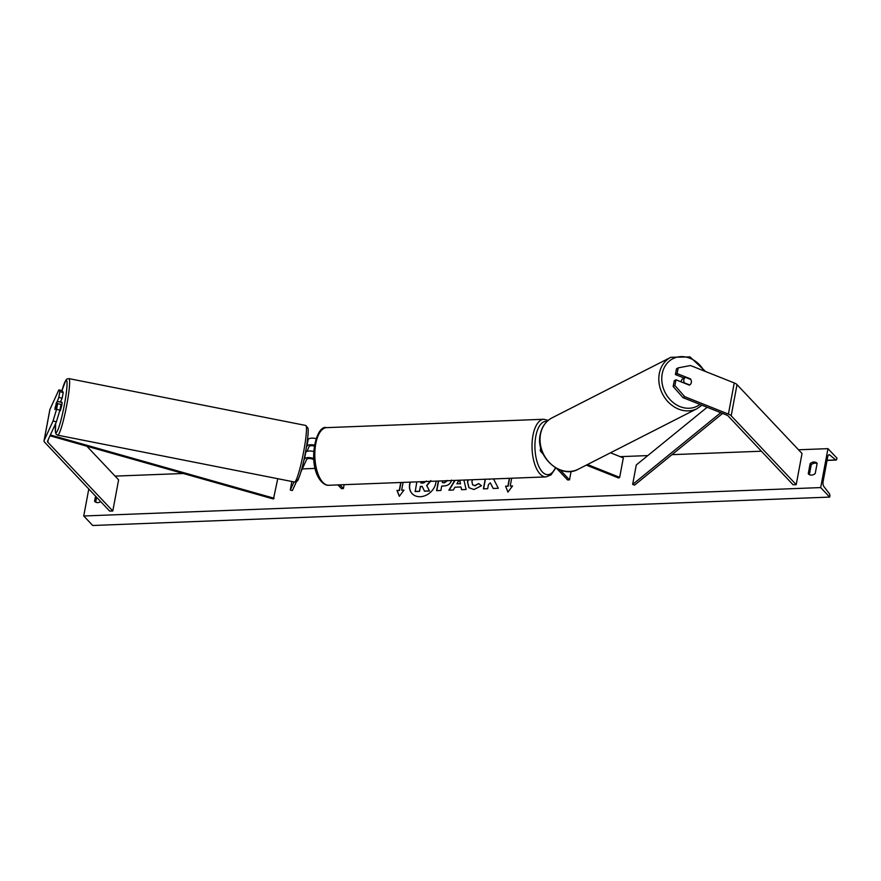 <?xml version="1.0" encoding="UTF-8"?>
<svg xmlns="http://www.w3.org/2000/svg" width="881" height="881" viewBox="0 0 881 881"><rect width="100%" height="100%" fill="white"/><g stroke="black" fill="none" stroke-linecap="round" stroke-linejoin="round"><path stroke-width="1.32" d="M63.234 392.463L59.875 391.682L58.873 389.876L62.243 390.646L63.234 392.463L62.166 398.179L58.807 397.397L55.206 407.088L54.919 409.544L57.639 403.63L56.571 409.346L59.93 410.117L60.998 404.401L57.639 403.63M59.93 410.117L56.406 421.801L53.047 421.019L44.138 440.456A6.938 2.819 -169.4 0 0 44.05 440.731A6.938 2.819 -169.4 0 0 44.667 442.251L109.684 511.112L112.79 510.991L118.616 479.848L86.867 446.215M56.406 421.801L47.508 441.227A3.469 1.41 -169.4 0 0 47.464 441.37A3.469 1.41 -169.4 0 0 47.761 442.13L112.79 510.991M58.873 389.876L49.964 409.313A6.938 2.819 -169.4 0 0 49.876 409.588A6.938 2.819 -169.4 0 0 49.865 409.874M62.166 398.179L60.326 402.199M58.807 397.397L59.875 391.682M53.047 421.019L56.571 409.346M689.977 379.127L690.44 378.874A4.339 3.568 -119.5 0 1 691.332 382.585A4.339 3.568 -119.5 0 1 689.768 384.887A4.339 3.568 -119.5 0 1 689.272 385.107L675.958 379.799L674.89 385.515L673.172 386.495L674.24 380.779L675.958 379.799M673.172 386.495L683.006 397.65L726.693 415.061A3.469 1.41 10.6 0 1 728.08 415.909L793.098 484.781L796.204 484.66L802.029 453.506L737.012 384.645A6.938 2.819 10.6 0 0 734.236 382.938L690.55 365.538L678.194 367.862L677.126 373.577L690.44 378.874M683.006 397.65L684.724 396.681L728.411 414.092A6.938 2.819 10.6 0 1 731.186 415.788L796.204 484.66M678.194 367.862L676.476 368.831L675.408 374.546L684.141 378.026M675.408 374.546L677.126 373.577M684.724 396.681L674.89 385.515M543.048 453.946L540.824 451.59A6.508 2.643 10.6 0 1 540.251 450.169A6.508 2.643 10.6 0 1 541.165 449.123M586.328 465.113L618.605 477.976L619.673 477.37L623.319 457.9L610.5 452.79M587.462 464.529L619.673 477.37M556.781 468.494L567.584 479.936L569.522 479.87L560.239 470.025M569.522 479.87L571.108 471.368M313.691 451.501A6.508 2.643 -169.4 0 0 305.751 452.382L305.322 453.319M313.735 458.516A6.508 2.643 -169.4 0 0 304.507 459.001L303.846 460.455M313.812 459.651A4.339 1.762 -169.4 0 0 309.517 458.549A4.339 1.762 -169.4 0 0 306.61 459.486L300.961 471.82M296.457 481.643L292.382 490.541L290.278 490.056L291.875 481.5M294.012 481.918L290.278 490.056M316.004 438.628A6.508 2.643 -169.4 0 0 308.152 439.542L307.282 441.425M314.385 445.147A6.508 2.643 10.6 0 0 306.918 446.16L306.401 447.262M307.017 451.391L309.022 446.645A4.339 1.762 10.6 0 1 314.242 446.028M344.13 484.671L343.403 488.581L341.465 488.658L337.93 484.913M343.403 488.581L339.868 484.836M55.151 409.059L55.349 407.121M60.525 402.243L62.022 402.232L61.934 404.831L60.337 410.733L59.776 410.623M55.977 403.905L57.045 401.56L56.384 406.35M307.017 450.995L305.795 450.753M60.745 401.978L57.045 401.56M410.161 482.127A14.625 11.662 -43.4 0 0 412.099 493.624A14.625 11.662 -43.4 0 0 420.27 496.719A14.625 11.662 -43.4 0 0 436.029 481.136M410.414 482.116A14.625 11.662 -43.4 0 0 412.187 493.723M815.233 473.493A5.418 4.317 136.6 0 1 811.467 475.112A5.418 4.317 136.6 0 1 808.439 473.967A5.418 4.317 136.6 0 1 808.251 473.758L810.146 463.637A5.418 4.317 136.6 0 1 816.951 463.153A5.418 4.317 136.6 0 1 817.128 463.362L815.233 473.493M95.544 496.135L94.586 501.256A5.418 4.317 -43.4 0 0 94.763 501.465A5.418 4.317 -43.4 0 0 97.791 502.611A5.418 4.317 -43.4 0 0 100.731 501.63M472.579 479.727L471.897 481.566L472.612 484.77L474.815 485.585L478.669 483.559L481.478 485.75L473.945 489.528L468.89 487.667L467.459 481.786L467.998 479.903M451.557 480.101C450.565 483.812 448 485.772 443.837 485.96L441.711 486.048L440.874 490.497L436.58 490.662L438.375 481.048M485.178 479.242L483.383 488.856L487.678 488.691L488.426 484.66L490.332 482.843L493.151 488.481L498.316 488.283L493.9 479.638L494.693 478.868M820.685 487.578L827.975 448.649L836.95 458.153L836.796 458.979A1.949 0.87 -92.2 0 1 836.069 460.069A1.949 0.87 -92.2 0 1 835.739 459.937L829.737 454.97A3.689 1.641 87.8 0 0 829.12 454.728A3.689 1.641 87.8 0 0 827.733 456.799L823.074 481.709A3.689 1.641 87.8 0 0 823.845 486.477L829.406 493.756A1.949 0.87 -92.2 0 1 829.814 496.278L829.66 497.093L820.685 487.578L83.739 515.98L88.794 488.988M827.975 448.649L798.505 449.784M761.404 451.215L671.983 454.651M647.799 455.587L620.191 456.655M315.2 468.406L302.304 468.901M183.27 473.493L115.092 476.114M400.976 482.48L399.478 490.475L396.968 490.376L399.324 496.311L403.95 490.111L401.626 490.199L403.091 482.403M399.302 490.288L400.756 482.491M512.401 486.125L510.231 486.015L512.555 485.927L507.93 492.127L505.573 486.191L507.897 486.103L509.361 478.306M510.231 486.015L511.685 478.218M463.891 480.057L466.137 489.517L461.556 489.704L460.95 486.973L454.937 487.215L453.33 490.012L448.892 490.188L454.739 480.409M96.624 497.28L95.71 502.17M809.375 474.672L811.225 464.772A5.418 4.317 136.6 0 1 817.083 463.593M829.66 497.093L92.725 525.494L83.739 515.98M811.225 464.772L810.146 463.637M422.208 486.587L420.413 486.653L419.521 491.389L415.215 491.554L416.812 481.874M419.521 491.389L415.039 491.356M420.413 486.653L419.345 491.191M430.919 480.784L426.822 485.706L429.521 491.003L424.543 491.191L422.12 486.4L420.226 486.466M424.367 491.003L429.521 491.003M426.822 485.706L429.333 490.805M430.743 480.597L426.646 485.508M403.806 490.31L401.626 490.199M399.478 490.475L397.155 490.574L399.39 496.223M507.996 492.039L505.573 486.191M505.749 486.389L507.897 486.103M508.084 486.29L509.581 478.295M490.332 482.843L493.239 488.481M485.398 479.231L483.592 488.845M490.166 479.044L489.407 479.44M442.68 480.872L442.339 482.667L444.376 482.59L447.218 480.464M447.394 480.652L444.564 482.777L442.339 482.667M436.789 490.651L438.595 481.037M468.978 487.755L467.635 481.973L468.263 479.892M472.701 484.858L475.002 485.772L478.669 483.559M478.857 483.746L481.455 485.783M460.345 483.691L456.887 483.823L460.345 483.691L459.629 480.222M460.521 483.878L459.772 480.222M449.189 490.177L455.048 480.398M461.688 489.693L460.95 486.973M458.935 480.255L456.887 483.823M421.118 481.709L420.865 483.074L423.706 482.975L426.36 481.026M421.338 481.698L421.085 483.074M683.799 378.202A4.339 3.623 63 0 0 683.689 378.257L683.05 378.577A4.339 3.623 63 0 0 681.321 380.966A4.339 3.623 63 0 0 681.233 381.902M683.689 378.257A4.339 3.623 63 0 0 683.579 378.312L685.484 377.343A4.339 3.623 63 0 0 683.865 379.667A4.339 3.623 63 0 0 684.361 382.85L689.636 384.953A4.339 3.623 63 0 0 691.255 382.618M685.484 377.343L690.759 379.447M49.997 435.787L273.462 498.998L277.735 478.779L276.821 478.515M50.382 434.961L274.09 498.25M722.607 413.431L634.606 485.09L632.646 484.429L636.28 464.959L707.146 407.275M720.746 412.693L632.646 484.429M47.761 442.13L48.235 439.641M44.138 440.456L49.964 409.313M731.186 415.788L737.012 384.645M728.411 414.092L734.236 382.938M304.507 459.001L305.751 452.382M306.918 446.16L308.152 439.542M328.811 485.266C326.686 485.53 324.296 484.407 321.642 481.885C306.511 465.796 315.629 424.135 326.587 427.637A28.831 12.852 87.8 0 0 314.958 450.202A28.831 12.852 87.8 0 0 322.853 482.348A28.831 12.852 87.8 0 0 328.811 485.266L546.011 476.896A28.831 12.852 -92.2 0 1 540.053 473.978A28.831 12.852 -92.2 0 1 532.157 441.833A28.831 12.852 -92.2 0 1 543.786 419.268L548.18 420.413M547.024 421.448A26.661 11.882 87.8 0 0 535.163 440.918A26.661 11.882 87.8 0 0 542.355 471.952A26.661 11.882 87.8 0 0 555.437 467.745M55.668 423.409A26.661 2.83 -78.8 0 0 58.322 428.783A26.661 2.83 -78.8 0 0 65.811 396.373A26.661 2.83 -78.8 0 0 61.989 390.591L65.745 380.328L67.077 378.94L68.883 378.61A28.831 3.061 101.2 0 1 68.3 395.965A28.831 3.061 101.2 0 1 57.694 435.181L294.551 482.028A28.831 3.061 -78.8 0 0 305.156 442.813A28.831 3.061 -78.8 0 0 305.74 425.457L68.883 378.61M306.896 444.046A26.661 2.83 101.2 0 1 300.972 471.687A26.661 2.83 101.2 0 1 296.534 479.198M829.737 454.97L828.525 455.014M835.739 459.937L827.083 460.278M699.966 404.412A26.661 22.289 -117 0 1 672.996 402.397A26.661 22.289 -117 0 1 662.292 373.39A26.661 22.289 -117 0 1 680.473 356.651A26.661 22.289 -117 0 1 704.128 370.945M705.56 371.518L690.032 356.926L670.859 357.29A28.831 24.095 63 0 0 659.373 373.192A28.831 24.095 63 0 0 669.384 403.157A28.831 24.095 63 0 0 697.047 408.674L578.266 469.221A28.831 24.095 -117 0 1 550.592 463.703A28.831 24.095 -117 0 1 540.593 433.738A28.831 24.095 -117 0 1 552.079 417.836C545.868 421.173 541.947 426.58 540.317 434.036C534.767 455.642 560.206 479.693 578.266 469.221M44.05 440.731L49.876 409.588M540.251 450.169L540.736 447.592M326.587 427.637L543.786 419.268M555.812 467.954L550.977 474.914L546.011 476.896M55.646 423.464L55.448 432.439L56.142 434.179L57.694 435.181M305.74 425.457L307.998 428.199C308.229 429.157 308.592 432.153 306.929 443.947C304.485 459.331 301.643 471.027 298.406 479.011C297.932 480.938 296.644 481.94 294.551 482.028M836.069 460.069L827.061 460.411M670.859 357.29L552.079 417.836M701.959 405.205L697.047 408.674"/></g></svg>
